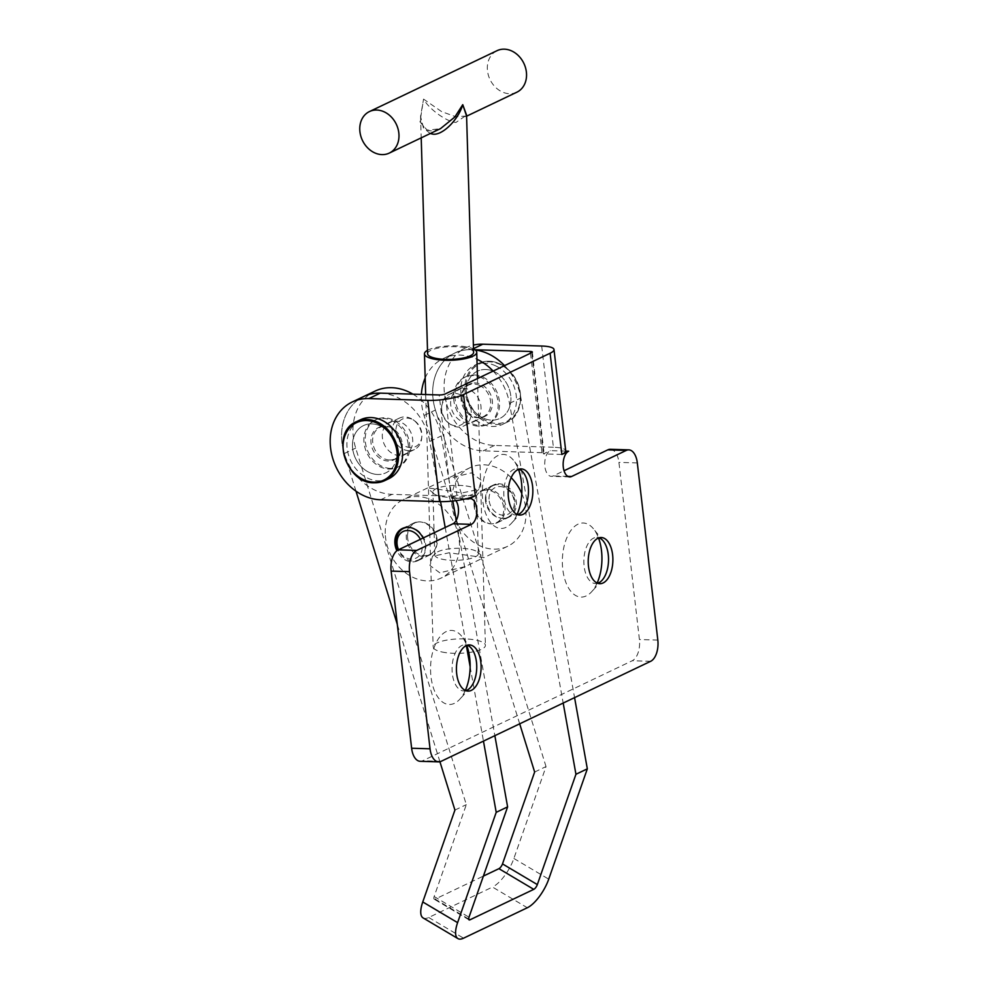<?xml version="1.0" encoding="UTF-8"?>
<svg xmlns="http://www.w3.org/2000/svg" width="988" height="988" viewBox="0 0 988 988"><rect width="100%" height="100%" fill="white"/><g stroke="black" fill="none" stroke-linecap="round" stroke-linejoin="round"><path stroke-width="0.74" stroke-dasharray="4.94 3.71" d="M517.095 514.415A37.038 19.772 -88.2 0 1 511.599 523.134A37.038 19.772 -88.2 0 1 482.737 500.657A37.038 19.772 -88.2 0 1 491.197 461.371A37.038 19.772 -88.2 0 1 513.538 460.346A37.038 19.772 -88.2 0 1 518.478 469.386M517.626 514.637A23.095 12.338 -88.2 0 1 515.427 514.933A23.095 12.338 -88.2 0 1 504.065 497.619A23.095 12.338 -88.2 0 1 516.848 468.769A23.095 12.338 -88.2 0 1 519.021 469.201M465.348 690.439A37.038 19.772 -88.2 0 1 459.865 699.158A37.038 19.772 -88.2 0 1 430.99 676.681A37.038 19.772 -88.2 0 1 439.45 637.396A37.038 19.772 -88.2 0 1 461.791 636.371A37.038 19.772 -88.2 0 1 466.744 645.411M465.879 690.661A23.095 12.338 -88.2 0 1 463.681 690.958A23.095 12.338 -88.2 0 1 452.319 673.631A23.095 12.338 -88.2 0 1 465.101 644.794A23.095 12.338 -88.2 0 1 467.275 645.226M597.147 583.031A37.038 19.772 -88.2 0 1 591.651 591.75A37.038 19.772 -88.2 0 1 562.777 569.273A37.038 19.772 -88.2 0 1 571.249 529.988A37.038 19.772 -88.2 0 1 593.59 528.963A37.038 19.772 -88.2 0 1 598.53 538.003M597.666 583.253A23.095 12.338 -88.2 0 1 595.48 583.55A23.095 12.338 -88.2 0 1 584.118 566.223A23.095 12.338 -88.2 0 1 596.9 537.386A23.095 12.338 -88.2 0 1 599.074 537.818M474.326 374.958A26.145 21.304 64.5 0 1 498.323 395.929A26.145 21.304 64.5 0 1 488.504 423.852A26.145 21.304 64.5 0 1 480.18 425.569A26.145 21.304 64.5 0 1 456.172 404.598A26.145 21.304 64.5 0 1 465.99 376.663A26.145 21.304 64.5 0 1 474.326 374.958M485.713 369.512A26.145 21.304 64.5 0 1 509.722 390.495A26.145 21.304 64.5 0 1 499.903 418.418A26.145 21.304 64.5 0 1 491.567 420.135A26.145 21.304 64.5 0 1 467.559 399.152A26.145 21.304 64.5 0 1 477.377 371.229A26.145 21.304 64.5 0 1 485.713 369.512M408.229 444.427A26.145 21.304 -115.5 0 0 374.872 420.147A26.145 21.304 -115.5 0 0 364.041 443.069A26.145 21.304 -115.5 0 0 397.398 467.336A26.145 21.304 -115.5 0 0 408.229 444.427M396.843 449.861A26.145 21.304 -115.5 0 0 363.485 425.593A26.145 21.304 -115.5 0 0 352.654 448.503A26.145 21.304 -115.5 0 0 385.999 472.77A26.145 21.304 -115.5 0 0 396.843 449.861M610.337 449.293A17.426 9.312 -88.2 0 1 618.92 462.372L639.409 639.52A17.426 9.312 -88.2 0 1 632.258 660.737L422.691 760.76A17.426 9.312 -88.2 0 1 420.196 761.303M565.704 451.108L550.254 450.627A13.066 6.978 91.8 0 0 544.746 464.817A13.066 6.978 91.8 0 0 551.316 476.352A13.066 6.978 91.8 0 0 553.181 475.932L564.049 470.745M561.839 454.455L543.425 453.887L550.254 450.627M465.484 498.94L450.034 498.458L456.864 495.198A4.36 0.976 173.4 0 1 450.899 496.174L439.191 394.953M475.277 495.766L456.864 495.198L445.156 393.977M455.913 500.657A13.066 6.978 91.8 0 0 451.899 498.051A13.066 6.978 91.8 0 0 450.034 498.458M355.989 491.172L344.306 453.529A52.29 42.62 64.5 0 1 363.609 396.559A52.29 42.62 -115.5 0 0 343.972 452.418A52.29 42.62 -115.5 0 0 391.989 494.358L450.899 496.174M530.507 353.235L542.017 452.689A4.36 0.976 173.4 0 1 544.067 453.282A4.36 0.976 173.4 0 1 543.425 453.887L531.705 352.667M541.696 346.022L553.404 447.255A26.145 5.866 173.4 0 1 565.704 450.775M553.404 447.255L494.494 445.44A52.29 42.62 64.5 0 1 446.477 403.487A52.29 42.62 64.5 0 1 466.114 347.64A52.29 42.62 64.5 0 1 473.376 345.108M542.017 452.689L483.107 450.874A52.29 42.62 64.5 0 1 435.091 408.933A52.29 42.62 64.5 0 1 454.727 353.074A52.29 42.62 64.5 0 1 471.387 349.641L474.919 349.752M498.088 483.824A17.87 14.561 64.5 0 1 515.403 497.52A17.87 14.561 64.5 0 1 508.882 517.23A17.87 14.561 64.5 0 1 504.288 518.391A17.87 14.561 64.5 0 1 486.973 504.683A17.87 14.561 64.5 0 1 493.494 484.985A17.87 14.561 64.5 0 1 498.088 483.824M486.701 489.258A17.87 14.561 64.5 0 1 504.016 502.966A17.87 14.561 64.5 0 1 497.495 522.664A17.87 14.561 64.5 0 1 492.889 523.825A17.87 14.561 64.5 0 1 475.586 510.117A17.87 14.561 64.5 0 1 482.107 490.419A17.87 14.561 64.5 0 1 486.701 489.258M474.154 382.974A17.87 14.561 64.5 0 1 491.456 396.682A17.87 14.561 64.5 0 1 484.947 416.38A17.87 14.561 64.5 0 1 480.341 417.541A17.87 14.561 64.5 0 1 463.039 403.845A17.87 14.561 64.5 0 1 469.559 384.134A17.87 14.561 64.5 0 1 474.154 382.974M462.767 388.42A17.87 14.561 64.5 0 1 480.069 402.116A17.87 14.561 64.5 0 1 473.548 421.814A17.87 14.561 64.5 0 1 468.954 422.975A17.87 14.561 64.5 0 1 451.639 409.279A17.87 14.561 64.5 0 1 458.16 389.568A17.87 14.561 64.5 0 1 462.767 388.42M418.369 521.874A17.87 14.561 64.5 0 1 435.671 535.57A17.87 14.561 64.5 0 1 429.163 555.281A17.87 14.561 64.5 0 1 424.556 556.442A17.87 14.561 64.5 0 1 407.254 542.733A17.87 14.561 64.5 0 1 413.762 523.035A17.87 14.561 64.5 0 1 418.369 521.874M423.074 538.028A17.87 14.561 64.5 0 1 417.763 560.715A17.87 14.561 64.5 0 1 413.169 561.876A17.87 14.561 64.5 0 1 396.88 550.761M394.422 421.024A17.87 14.561 64.5 0 1 411.737 434.732A17.87 14.561 64.5 0 1 405.216 454.431A17.87 14.561 64.5 0 1 400.622 455.591A17.87 14.561 64.5 0 1 383.307 441.895A17.87 14.561 64.5 0 1 389.828 422.185A17.87 14.561 64.5 0 1 394.422 421.024M383.035 426.47A17.87 14.561 64.5 0 1 400.35 440.166A17.87 14.561 64.5 0 1 393.829 459.865A17.87 14.561 64.5 0 1 389.235 461.026A17.87 14.561 64.5 0 1 371.92 447.329A17.87 14.561 64.5 0 1 378.441 427.619A17.87 14.561 64.5 0 1 383.035 426.47M423.086 917.914A26.145 9.608 -59.3 0 0 428.718 917.494L492.493 887.051L527.333 907.75M468.658 919.013L435.152 899.105L483.391 876.084M435.152 899.105A4.36 1.606 -59.3 0 1 434.214 899.179A4.36 1.606 -59.3 0 1 434.152 896.524L466.311 804.64L355.705 448.095A52.29 42.62 64.5 0 1 375.008 391.125M454.925 810.074L466.311 804.64M363.609 396.559A52.29 42.62 64.5 0 1 429.78 441.414L440.562 501.632M445.193 527.481L466.348 645.572M470.152 666.801L483.453 741.111M439.919 761.736L397.287 624.293M412.885 394.138A52.29 42.62 64.5 0 1 441.167 435.98L452.813 501.04M456.271 520.293L494.852 735.665M534.644 772.023L546.031 766.589L513.884 858.473A26.145 9.608 -59.3 0 1 492.493 887.051M546.031 766.589L435.424 410.045A52.29 42.62 64.5 0 1 454.727 353.074A52.29 42.62 64.5 0 1 475.191 349.95M504.535 365.634A52.29 42.62 64.5 0 1 520.886 397.929L574.571 697.614M493.148 371.068A52.29 42.62 64.5 0 1 509.499 403.363L563.185 703.048M519.688 723.809L424.037 415.479A52.29 42.62 64.5 0 1 421.382 394.397M425.186 377.959A52.29 42.62 64.5 0 1 443.34 358.508A52.29 42.62 64.5 0 1 476.932 359.262M457.827 397.645A15.252 12.436 -115.5 0 0 441.525 407.451A15.252 12.436 -115.5 0 0 449.182 423.506A15.252 12.436 -115.5 0 0 451.108 424.618A15.252 12.436 -115.5 0 0 467.028 417.158A15.252 12.436 -115.5 0 0 457.827 397.645M460.285 394.78A17.426 14.203 -115.5 0 0 448.935 394.459A17.426 14.203 -115.5 0 0 441.648 405.994A17.426 14.203 -115.5 0 0 450.405 424.334A17.426 14.203 -115.5 0 0 452.603 425.606A17.426 14.203 -115.5 0 0 463.952 425.914A17.426 14.203 -115.5 0 0 471.165 410.6A17.426 14.203 -115.5 0 0 460.285 394.78M481.638 377.799A26.145 21.304 -115.5 0 0 464.619 377.317A26.145 21.304 -115.5 0 0 453.801 400.288A26.145 21.304 -115.5 0 0 470.127 424.025A26.145 21.304 -115.5 0 0 487.146 424.507A26.145 21.304 -115.5 0 0 497.964 401.536A26.145 21.304 -115.5 0 0 481.638 377.799M494.395 371.71A26.145 21.304 -115.5 0 0 477.377 371.229A26.145 21.304 -115.5 0 0 466.558 394.2A26.145 21.304 -115.5 0 0 482.885 417.936A26.145 21.304 -115.5 0 0 499.903 418.418A26.145 21.304 -115.5 0 0 510.722 395.447A26.145 21.304 -115.5 0 0 494.395 371.71M495.84 365.931A32.678 26.639 -115.5 0 0 474.561 365.325A32.678 26.639 -115.5 0 0 461.026 394.051A32.678 26.639 -115.5 0 0 481.44 423.716A32.678 26.639 -115.5 0 0 502.719 424.321A32.678 26.639 -115.5 0 0 516.242 395.595A32.678 26.639 -115.5 0 0 495.84 365.931M479.723 385.505A17.426 14.203 -115.5 0 0 468.374 385.184A17.426 14.203 -115.5 0 0 461.161 400.498A17.426 14.203 -115.5 0 0 472.042 416.319A17.426 14.203 -115.5 0 0 483.391 416.64A17.426 14.203 -115.5 0 0 490.604 401.326A17.426 14.203 -115.5 0 0 479.723 385.505M410.625 447.638A15.252 12.436 64.5 0 1 396.027 432.472A15.252 12.436 64.5 0 1 407.204 418.109A15.252 12.436 64.5 0 1 414.194 420.505A15.252 12.436 64.5 0 1 421.851 436.548A15.252 12.436 64.5 0 1 410.625 447.638M408.896 450.689A17.426 14.203 64.5 0 1 392.891 436.708A17.426 14.203 64.5 0 1 399.436 418.085A17.426 14.203 64.5 0 1 404.994 416.948A17.426 14.203 64.5 0 1 412.984 419.678A17.426 14.203 64.5 0 1 421.728 438.017A17.426 14.203 64.5 0 1 414.441 449.54A17.426 14.203 64.5 0 1 408.896 450.689M390.433 468.398A26.145 21.304 64.5 0 1 366.425 447.428A26.145 21.304 64.5 0 1 376.243 419.505A26.145 21.304 64.5 0 1 384.567 417.788A26.145 21.304 64.5 0 1 408.575 438.758A26.145 21.304 64.5 0 1 398.757 466.682A26.145 21.304 64.5 0 1 390.433 468.398M377.675 474.487A26.145 21.304 64.5 0 1 353.667 453.517A26.145 21.304 64.5 0 1 363.485 425.593A26.145 21.304 64.5 0 1 371.821 423.877A26.145 21.304 64.5 0 1 395.818 444.847A26.145 21.304 64.5 0 1 385.999 472.77A26.145 21.304 64.5 0 1 377.675 474.487M388.815 478.674A32.678 26.639 64.5 0 1 378.404 480.81A32.678 26.639 64.5 0 1 348.394 454.604A32.678 26.639 64.5 0 1 360.669 419.69M389.457 459.963A17.426 14.203 64.5 0 1 373.452 445.983A17.426 14.203 64.5 0 1 379.997 427.359A17.426 14.203 64.5 0 1 385.542 426.223A17.426 14.203 64.5 0 1 401.548 440.203A17.426 14.203 64.5 0 1 395.002 458.827A17.426 14.203 64.5 0 1 389.457 459.963M439.821 572.842L429.978 565.506L432.472 556.318L449.182 552.774L483.848 557.59L465.076 566.618L439.821 572.842M467.954 548.883A21.785 6.014 -1.7 0 0 435.646 553.206A21.785 6.014 -1.7 0 0 434.782 554.96A21.785 6.014 -1.7 0 0 445.168 559.751A21.785 6.014 -1.7 0 0 467.275 559.257A21.785 6.014 -1.7 0 0 478.34 553.675A21.785 6.014 -1.7 0 0 477.377 551.971A21.785 6.014 -1.7 0 0 467.954 548.883M420.369 539.325A14.82 12.078 64.5 0 1 422.234 546.599A14.82 12.078 64.5 0 1 412.996 559.06A14.82 12.078 64.5 0 1 398.584 549.723M407.982 527.296A17.426 14.203 64.5 0 1 425.828 546.265A17.426 14.203 64.5 0 1 418.492 559.887A17.426 14.203 64.5 0 1 398.028 549.995M489.023 499.101A14.82 12.078 64.5 0 1 501.225 486.652A14.82 12.078 64.5 0 1 514.266 502.682A14.82 12.078 64.5 0 1 502.065 515.119A14.82 12.078 64.5 0 1 489.023 499.101M485.429 499.434A17.426 14.203 64.5 0 1 492.765 485.812A17.426 14.203 64.5 0 1 515.131 503.645A17.426 14.203 64.5 0 1 507.783 517.267A17.426 14.203 64.5 0 1 485.429 499.434M474.042 504.868A17.426 14.203 64.5 0 1 481.378 491.246A17.426 14.203 64.5 0 1 503.732 509.079A17.426 14.203 64.5 0 1 496.396 522.701A17.426 14.203 64.5 0 1 474.042 504.868M437.338 489.122L462.088 492.926L478.785 489.381L481.28 480.205L471.437 472.844L446.181 479.081L427.545 487.973L437.338 489.122M466.089 485.948A21.785 6.014 178.3 0 1 476.475 490.74A21.785 6.014 178.3 0 1 475.611 492.493A21.785 6.014 178.3 0 1 443.303 496.816A21.785 6.014 178.3 0 1 433.893 493.728A21.785 6.014 178.3 0 1 432.917 492.024A21.785 6.014 178.3 0 1 443.983 486.442A21.785 6.014 178.3 0 1 466.089 485.948M407.525 536.608A17.426 14.203 64.5 0 1 414.861 522.998A17.426 14.203 64.5 0 1 437.227 540.831A17.426 14.203 64.5 0 1 429.879 554.453A17.426 14.203 64.5 0 1 407.525 536.608M521.8 493.568A43.571 35.519 64.5 0 1 526.011 512.253A43.571 35.519 64.5 0 1 507.659 546.302A43.571 35.519 64.5 0 1 451.763 501.706A43.571 35.519 64.5 0 1 470.115 467.657A43.571 35.519 64.5 0 1 511.154 477.636M385.246 533.446A43.571 35.519 64.5 0 1 403.61 499.397A43.571 35.519 64.5 0 1 459.494 543.993A43.571 35.519 64.5 0 1 441.142 578.042A43.571 35.519 64.5 0 1 385.246 533.446M427.495 350.32A26.145 7.212 178.3 0 1 464.261 346.541A26.145 7.212 178.3 0 1 473.487 348.949M445.613 652.623A26.145 7.212 178.3 0 1 433.152 646.868A26.145 7.212 178.3 0 1 446.428 640.175A26.145 7.212 178.3 0 1 472.956 639.582A26.145 7.212 178.3 0 1 485.417 645.325A26.145 7.212 178.3 0 1 472.141 652.031A26.145 7.212 178.3 0 1 445.613 652.623M516.848 92.205A23.008 18.747 64.5 0 1 487.331 68.654A23.008 18.747 64.5 0 1 497.026 50.684M466.595 116.041L455.653 116.72L441.599 111.595L423.556 99.096C429.014 109.137 446.835 121.969 455.962 122.438L466.558 115.139M427.606 353.741A23.008 6.348 178.3 0 1 439.29 347.838A23.008 6.348 178.3 0 1 462.631 347.319A23.008 6.348 178.3 0 1 473.598 352.383M430.225 133.541L423.457 127.983L420.567 116.498L423.556 99.096L419.999 121.907L427.261 130.268L440.487 128.65C433.831 131.157 429.447 131.552 427.31 129.823C425.544 129.749 423.556 127.143 421.357 121.993L420.567 116.436M637.322 462.94L618.92 462.372M567.89 476.389L553.181 475.932M441.105 761.328L422.691 760.76M650.66 661.305L632.258 660.737M657.823 640.088L639.409 639.52M380.602 499.792L391.989 494.358M473.487 348.653L471.387 349.641M494.494 445.44L483.107 450.874M428.718 917.494L463.557 938.18M434.152 896.524L469.004 917.21M344.306 453.529L355.705 448.095M429.78 441.414L441.167 435.98M513.884 858.473L548.723 879.159M424.037 415.479L435.424 410.045M509.499 403.363L520.886 397.929M486.182 420.777A31.801 25.923 64.5 0 1 467.003 380.084A31.801 25.923 64.5 0 1 500.2 364.523A31.801 25.923 64.5 0 1 519.392 405.204A31.801 25.923 64.5 0 1 486.182 420.777M499.94 363.967A32.678 26.639 -115.5 0 0 478.661 363.374A32.678 26.639 -115.5 0 0 465.126 392.088A32.678 26.639 -115.5 0 0 485.54 421.765A32.678 26.639 -115.5 0 0 506.819 422.358A32.678 26.639 -115.5 0 0 520.343 393.644A32.678 26.639 -115.5 0 0 499.94 363.967M374.304 482.774A32.678 26.639 64.5 0 1 344.293 456.555A32.678 26.639 64.5 0 1 356.569 421.641M523.269 472.474L513.538 460.346M521.219 468.905L516.848 468.769M471.535 648.499L461.791 636.371M469.473 644.929L465.101 644.794M603.322 541.091L593.59 528.963M601.272 537.521L596.9 537.386M487.146 424.507L488.504 423.852M376.243 419.505L374.872 420.147M569.73 476.92L551.316 476.352M470.313 498.619L451.899 498.051M398.757 466.682L397.398 467.336M532.359 352.049L544.067 453.282M466.114 347.64L443.34 358.508M464.619 377.317L465.99 376.663M599.84 583.686L595.48 583.55M602.112 580.24L591.651 591.75M468.053 691.094L463.681 690.958M470.325 687.648L459.865 699.158M519.799 515.069L515.427 514.933M522.072 511.623L511.599 523.134M497.495 522.664L508.882 517.23M473.548 421.814L484.947 416.38M417.763 560.715L429.163 555.281M393.829 459.865L405.216 454.431M378.441 427.619L389.828 422.185M402.375 528.469L413.762 523.035M469.053 919.865L434.214 899.179M458.16 389.568L469.559 384.134M482.107 490.419L493.494 484.985M474.561 365.325L478.661 363.374C485.417 360.287 492.567 360.484 500.126 363.954C526.518 377.688 525.949 414.602 506.819 422.358L502.719 424.321M449.182 423.506L450.405 424.334M441.525 407.451L441.648 405.994M448.935 394.459L468.374 385.184M463.952 425.914L483.391 416.64M399.436 418.085L379.997 427.359M414.441 449.54L395.002 458.827M414.194 420.505L412.984 419.678M421.851 436.548L421.728 438.017M435.646 553.206L432.472 556.318M492.765 485.812L481.378 491.246M475.611 492.493L478.785 489.381M405.451 527.481L414.861 522.998M478.34 553.675L476.475 490.74M470.115 467.657L446.181 479.081M427.545 487.973L403.61 499.397M507.659 546.302L483.712 557.726M465.076 566.618L441.142 578.042M434.782 554.96L432.917 492.024M418.492 559.887L429.879 554.453M433.893 493.728L427.409 488.109M507.783 517.267L496.396 522.701M477.377 551.971L483.848 557.59M425.667 394.533L433.152 646.868M466.595 116.189L465.632 116.646L466.558 115.114M420.567 116.498L421.209 137.851M477.513 378.528L485.417 645.325"/><path stroke-width="1.48" d="M518.478 469.386A37.038 19.772 -88.2 0 1 521.454 482.181A37.038 19.772 -88.2 0 1 517.095 514.415M519.021 469.201A23.095 12.338 -88.2 0 1 523.269 472.474A23.095 12.338 -88.2 0 1 528.21 486.084A23.095 12.338 -88.2 0 1 522.072 511.623A23.095 12.338 -88.2 0 1 517.626 514.637M532.581 486.22A23.095 12.338 91.8 0 0 521.219 468.905A23.095 12.338 91.8 0 0 508.437 497.742A23.095 12.338 91.8 0 0 519.799 515.069A23.095 12.338 91.8 0 0 532.581 486.22M466.744 645.411A37.038 19.772 -88.2 0 1 469.708 658.193A37.038 19.772 -88.2 0 1 465.348 690.439M467.275 645.226A23.095 12.338 -88.2 0 1 471.535 648.499A23.095 12.338 -88.2 0 1 476.463 662.108A23.095 12.338 -88.2 0 1 470.325 687.648A23.095 12.338 -88.2 0 1 465.879 690.661M480.835 662.244A23.095 12.338 91.8 0 0 469.473 644.929A23.095 12.338 91.8 0 0 456.691 673.767A23.095 12.338 91.8 0 0 468.053 691.094A23.095 12.338 91.8 0 0 480.835 662.244M598.53 538.003A37.038 19.772 -88.2 0 1 601.507 550.785A37.038 19.772 -88.2 0 1 597.147 583.031M599.074 537.818A23.095 12.338 -88.2 0 1 603.322 541.091A23.095 12.338 -88.2 0 1 608.262 554.7A23.095 12.338 -88.2 0 1 602.112 580.24A23.095 12.338 -88.2 0 1 597.666 583.253M612.622 554.836A23.095 12.338 91.8 0 0 601.272 537.521A23.095 12.338 91.8 0 0 588.478 566.359A23.095 12.338 91.8 0 0 599.84 583.686A23.095 12.338 91.8 0 0 612.622 554.836M438.61 761.872A17.426 9.312 -88.2 0 1 430.039 748.805L409.538 571.657A17.426 9.312 -88.2 0 1 416.701 550.427L471.362 524.344A13.066 6.978 91.8 0 0 476.735 508.425A13.066 6.978 91.8 0 0 470.313 498.619A13.066 6.978 91.8 0 0 468.436 499.026L475.277 495.766A26.145 5.866 173.4 0 1 439.512 501.608L427.804 400.387A26.145 5.866 -6.6 0 0 463.557 394.545L550.118 353.235A26.145 5.866 -6.6 0 0 553.996 349.542L565.704 450.775A26.145 5.866 173.4 0 1 561.839 454.455L568.668 451.195A13.066 6.978 91.8 0 0 563.16 465.385A13.066 6.978 91.8 0 0 569.73 476.92A13.066 6.978 91.8 0 0 571.595 476.5L626.269 450.417A17.426 9.312 -88.2 0 1 628.751 449.861A17.426 9.312 -88.2 0 1 637.322 462.94L657.823 640.088A17.426 9.312 -88.2 0 1 650.66 661.305L441.105 761.328A17.426 9.312 -88.2 0 1 438.61 761.872L420.196 761.303A17.426 9.312 -88.2 0 1 411.626 748.237L391.125 571.089A17.426 9.312 -88.2 0 1 398.288 549.859L452.961 523.776A13.066 6.978 91.8 0 0 458.333 507.857A13.066 6.978 91.8 0 0 455.913 500.657M564.049 470.745L607.855 449.849A17.426 9.312 -88.2 0 1 610.337 449.293L628.751 449.861M568.668 451.195L565.704 451.108M427.804 400.387L368.882 398.572L380.281 393.138L439.191 394.953A4.36 0.976 -6.6 0 0 445.156 393.977L531.705 352.667A4.36 0.976 -6.6 0 0 532.359 352.049A4.36 0.976 -6.6 0 0 530.309 351.456L530.507 353.235M468.436 499.026L465.484 498.94M368.882 398.572A52.29 42.62 -115.5 0 0 352.222 401.993A52.29 42.62 -115.5 0 0 332.586 457.852A52.29 42.62 -115.5 0 0 380.602 499.792L439.512 501.608M380.281 393.138A52.29 42.62 -115.5 0 0 363.609 396.559L375.008 391.125A52.29 42.62 64.5 0 1 412.885 394.138M553.996 349.542A26.145 5.866 -6.6 0 0 541.696 346.022L482.786 344.207L473.487 348.653M473.376 345.108A52.29 42.62 64.5 0 1 482.786 344.207M474.919 349.752L530.309 351.456M396.88 550.761A17.87 14.561 64.5 0 1 402.375 528.469A17.87 14.561 64.5 0 1 406.982 527.308A17.87 14.561 64.5 0 1 423.074 538.028M483.391 876.084L498.928 868.674L533.767 889.361L469.992 919.803L468.658 919.013M563.185 703.048L575.942 774.271L587.329 768.837L548.723 879.159A26.145 9.608 120.7 0 1 527.333 907.75L463.557 938.18A26.145 9.608 120.7 0 1 457.926 938.6L423.086 917.914A26.145 9.608 -59.3 0 1 422.765 901.958L454.925 810.074L439.919 761.736M483.453 741.111L496.211 812.321L457.605 922.644A26.145 9.608 120.7 0 0 457.926 938.6M440.562 501.632L445.193 527.481M466.348 645.572L470.152 666.801M397.287 624.293L355.989 491.172M494.852 735.665L507.61 806.887L469.004 917.21A4.36 1.606 120.7 0 0 469.053 919.865A4.36 1.606 120.7 0 0 469.992 919.803M452.813 501.04L456.271 520.293M496.211 812.321L507.61 806.887M533.767 889.361A4.36 1.606 120.7 0 0 537.336 884.593L502.497 863.907A4.36 1.606 -59.3 0 1 498.928 868.674M502.497 863.907L534.644 772.023L519.688 723.809M575.942 774.271L537.336 884.593M475.191 349.95A52.29 42.62 64.5 0 1 504.535 365.634M574.571 697.614L587.329 768.837M421.382 394.397A52.29 42.62 64.5 0 1 425.186 377.959M476.932 359.262A52.29 42.62 64.5 0 1 493.148 371.068M356.569 421.641C330.313 431.781 345.195 483.885 374.18 482.799L384.715 480.625A32.678 26.639 64.5 0 0 396.991 445.724A32.678 26.639 64.5 0 0 366.98 419.505A32.678 26.639 64.5 0 0 356.569 421.641L360.669 419.69A32.678 26.639 64.5 0 1 371.08 417.554A32.678 26.639 64.5 0 1 401.091 443.76A32.678 26.639 64.5 0 1 388.815 478.674L384.715 480.625A32.678 26.639 64.5 0 1 374.304 482.774M398.584 549.723A14.82 12.078 64.5 0 1 396.991 543.017A14.82 12.078 64.5 0 1 405.982 530.593A14.82 12.078 64.5 0 1 420.369 539.325M398.028 549.995A17.426 14.203 64.5 0 1 396.139 542.054A17.426 14.203 64.5 0 1 403.475 528.432A17.426 14.203 64.5 0 1 407.982 527.296M511.154 477.636A43.571 35.519 64.5 0 1 521.8 493.568M473.487 348.949A26.145 7.212 178.3 0 1 476.735 352.284A26.145 7.212 178.3 0 1 463.458 358.99A26.145 7.212 178.3 0 1 436.931 359.583A26.145 7.212 178.3 0 1 424.47 353.84A26.145 7.212 178.3 0 1 427.495 350.32M369.463 111.558A23.008 18.747 64.5 0 1 398.979 135.109A23.008 18.747 64.5 0 1 389.284 153.091A23.008 18.747 64.5 0 1 359.768 129.539A23.008 18.747 64.5 0 1 369.463 111.558L497.026 50.684A23.008 18.747 64.5 0 1 526.542 74.224A23.008 18.747 64.5 0 1 516.848 92.205L466.595 116.189M421.209 137.851L427.606 353.741A23.008 6.348 178.3 0 0 438.573 358.805A23.008 6.348 178.3 0 0 461.915 358.274A23.008 6.348 178.3 0 0 473.598 352.383L466.558 115.114L462.755 104.666L466.595 116.041M389.284 153.091L440.487 128.65L454.838 117.004L462.755 104.666C458.062 120.635 441.105 136.727 431.904 133.911L430.225 133.541M471.362 524.344L452.961 523.776M626.269 450.417L607.855 449.849M571.595 476.5L567.89 476.389M416.701 550.427L398.288 549.859M409.538 571.657L391.125 571.089M430.039 748.805L411.626 748.237M550.118 353.235L561.839 454.455M475.277 495.766L463.557 394.545M422.765 901.958L457.605 922.644M366.622 420.567A31.801 25.923 -115.5 0 0 343.305 450.528A31.801 25.923 -115.5 0 0 373.748 482.144A31.801 25.923 -115.5 0 0 397.065 452.183A31.801 25.923 -115.5 0 0 366.622 420.567M352.222 401.993L363.609 396.559M403.475 528.432L405.451 527.481M424.47 353.84L425.667 394.533M476.735 352.284L477.513 378.528"/></g></svg>
